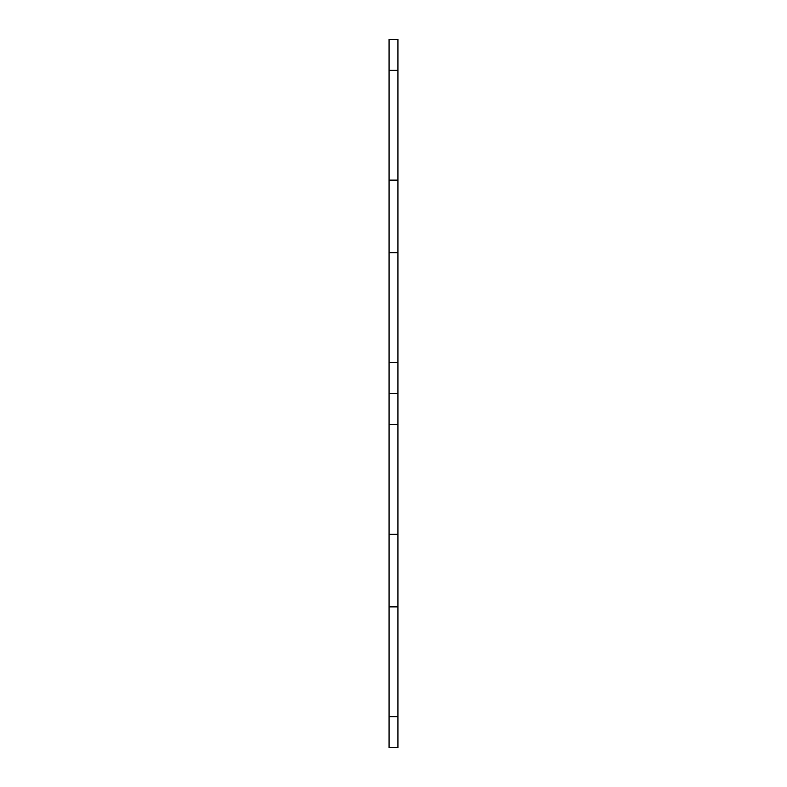 <?xml version="1.0" encoding="UTF-8"?>
<svg xmlns="http://www.w3.org/2000/svg" width="787" height="787" viewBox="0 0 787 787"><rect width="100%" height="100%" fill="white"/><g stroke="black" fill="none" stroke-linecap="round" stroke-linejoin="round"><path stroke-width="1.18" d="M397.927 70.338L397.927 39.35L389.073 39.35L389.073 180.125L397.927 180.125L397.927 70.338L389.073 70.338M397.927 180.125L397.927 252.725L389.073 252.725L389.073 393.5L397.927 393.5L397.927 252.725M389.073 393.5L389.073 534.275L397.927 534.275L397.927 393.5M397.927 534.275L397.927 606.875L389.073 606.875L389.073 747.65L397.927 747.65L397.927 606.875M389.073 606.875L389.073 534.275M389.073 252.725L389.073 180.125M397.927 362.512L389.073 362.512M389.073 424.488L397.927 424.488M397.927 716.662L389.073 716.662"/></g></svg>

